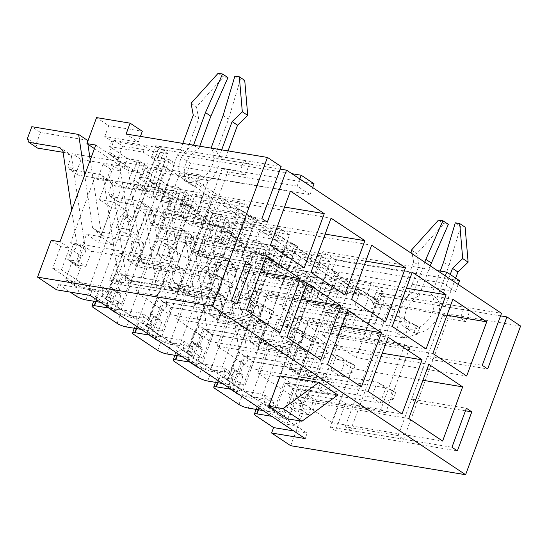 <?xml version="1.0" encoding="UTF-8"?>
<svg xmlns="http://www.w3.org/2000/svg" width="548" height="548" viewBox="0 0 548 548"><rect width="100%" height="100%" fill="white"/><g stroke="black" fill="none" stroke-linecap="round" stroke-linejoin="round"><path stroke-width="0.41" stroke-dasharray="2.74 2.06" d="M245.066 264.033L196.657 256.012L191.238 252.402L246.011 261.485M196.657 256.012L212.528 213.09L267.301 222.173M212.528 213.09L207.117 209.487L261.882 218.57M150.159 255.806L174.209 190.779L179.08 194.026L155.029 259.053L150.159 255.806L70.651 242.627L94.708 177.6L97.414 179.401L108.011 181.162L115.594 186.21L121.204 171.038L110.607 169.277L99.38 199.623L111.566 207.733L98.736 242.415L86.55 234.304L75.329 264.65L67.747 259.601L73.357 244.429L70.651 242.627M100.633 302.359L112.367 304.304L123.273 274.822L131.938 280.597L164.619 286.015L169.75 272.144L137.069 266.725L155.988 215.57L188.676 220.988L193.807 207.117L185.142 201.349L152.46 195.924L163.366 166.448L136.863 162.05A7.097 1.514 20.3 0 1 127.499 158.468L109.627 146.569L111.634 141.151L104.73 136.555L138.302 142.117L126.115 134.007M159.221 146.337L164.64 149.94L149.166 191.773L143.747 188.169L159.221 146.337L281.131 166.544M164.64 149.94L280.186 169.099M379.606 293.098L385.025 296.708L369.544 338.541L364.132 334.938L379.606 293.098L501.516 313.312M385.025 296.708L500.571 315.867M520.6 326.026L379.257 302.592L367.078 294.475L333.506 288.912L326.608 284.316L360.173 289.878L331.883 271.034L455.552 291.543L442.695 282.98L319.018 262.471L186.354 174.12L310.031 194.629L297.167 186.067L173.497 165.558L145.206 146.72L111.634 141.151M110.607 169.277L103.024 164.229L97.414 179.401M51.176 240.284L60.65 246.593L52.635 268.273L61.465 269.739L88.947 288.036L132.726 169.688L95.77 145.076M61.465 269.739L69.486 248.059L60.006 241.75M73.357 244.429L83.96 246.182L91.543 251.231L125.108 256.8L115.087 283.891L109.669 280.288L231.578 300.503M109.669 280.288L119.697 253.197L155.029 259.053M119.697 253.197L125.108 256.8M149.166 191.773L115.594 186.21M179.08 194.026L143.747 188.169M174.209 190.779L94.708 177.6M191.238 252.402L207.117 209.487M465.451 410.801L417.042 402.78L411.623 399.17L466.396 408.253M417.042 402.78L432.913 359.858L487.686 368.941M432.913 359.858L427.502 356.255L482.267 365.338M380.826 409.425L385.703 412.671L409.753 347.644L404.883 344.397L380.826 409.425L345.493 403.568L335.472 430.66L457.375 450.874M263.074 410.541L274.815 412.486L285.72 383.011L294.379 388.779L283.474 418.254L271.74 416.309M294.379 388.779L327.067 394.197L332.198 380.326L323.532 374.558L318.402 388.429L327.067 394.197M299.304 270.239A7.097 1.514 20.3 0 1 289.947 266.65L266.123 250.785A7.097 1.514 20.3 0 1 264.766 249.203A7.097 1.514 20.3 0 1 267.356 248.963L263.752 258.718A7.097 1.514 -159.7 0 0 261.156 258.957A7.097 1.514 -159.7 0 0 262.513 260.54L286.337 276.404A7.097 1.514 -159.7 0 0 295.701 279.987L299.304 270.239L325.807 274.63L314.901 304.106L347.59 309.531L342.459 323.402L351.117 329.17L318.436 323.752L299.516 374.907L332.198 380.326M351.117 329.17L356.255 315.299L347.59 309.531M109.627 146.569L143.199 152.139L358.166 295.297L324.601 289.734L306.729 277.829A7.097 1.514 20.3 0 1 305.373 276.247A7.097 1.514 20.3 0 1 307.969 276.007L334.472 280.398L323.567 309.88L356.255 315.299M290.687 445.716L304.318 408.87L294.845 402.561L286.823 424.234L259.348 405.931A7.097 1.514 20.3 0 1 257.992 404.349A7.097 1.514 20.3 0 1 260.581 404.109L269.417 405.575L313.196 287.227L304.359 285.761A7.097 1.514 -159.7 0 0 301.77 286.001A7.097 1.514 -159.7 0 0 303.126 287.584L340.082 312.196L349.699 286.186L383.271 291.755L379.257 302.592M295.701 279.987L304.53 281.453L260.752 399.8L251.922 398.341A7.097 1.514 20.3 0 1 242.559 394.752L218.734 378.887A7.097 1.514 20.3 0 1 217.378 377.305A7.097 1.514 20.3 0 1 219.974 377.065L217.878 382.737M299.516 374.907L290.851 369.133L309.771 317.984L342.459 323.402M290.851 369.133L323.532 374.558M285.72 383.011L318.402 388.429M222.467 383.497L234.202 385.443L245.107 355.96L253.772 361.735L242.867 391.21L231.126 389.265M253.772 361.735L286.453 367.153L291.584 353.282L282.926 347.507L277.788 361.379L286.453 367.153M207.699 381.045L211.309 371.291L220.145 372.756L263.924 254.409L255.087 252.943L258.697 243.189L285.193 247.586L274.295 277.062L306.976 282.48L301.845 296.352L310.511 302.126L277.822 296.708L258.903 347.857L291.584 353.282M310.511 302.126L315.641 288.255L306.976 282.48M267.356 248.963L293.858 253.354L282.953 282.83L315.641 288.255M263.752 258.718L272.582 260.177L228.804 378.524L219.974 377.065M258.903 347.857L250.237 342.089L269.157 290.933L301.845 296.352M250.237 342.089L282.926 347.507M245.107 355.96L277.788 361.379M181.854 356.447L193.588 358.392L204.493 328.916L213.158 334.684L202.253 364.167L190.519 362.221M213.158 334.684L245.846 340.103L250.977 326.231L242.312 320.464L237.181 334.335L245.846 340.103M167.092 354.001L170.695 344.247L179.532 345.713L223.31 227.365L214.474 225.899L218.083 216.145L244.586 220.536L233.681 250.018L266.362 255.436L261.232 269.308L269.897 275.082L237.216 269.657L218.289 320.813L250.977 326.231M269.897 275.082L275.028 261.204L266.362 255.436M258.697 243.189A7.097 1.514 20.3 0 1 249.333 239.606L225.509 223.742A7.097 1.514 20.3 0 1 224.153 222.159A7.097 1.514 20.3 0 1 226.749 221.913L253.251 226.31L242.346 255.786L275.028 261.204M226.749 221.913L223.139 231.667L231.975 233.133L188.197 351.48L179.36 350.014L177.264 355.686M218.289 320.813L209.624 315.045L228.55 263.889L261.232 269.308M209.624 315.045L242.312 320.464M204.493 328.916L237.181 334.335M141.24 329.403L152.981 331.348L163.886 301.873L172.545 307.64L161.639 337.116L149.905 335.171M172.545 307.64L205.233 313.059L210.364 299.187L201.698 293.42L196.568 307.291L205.233 313.059M126.478 326.957L130.088 317.203L138.918 318.669L182.696 200.315L173.867 198.856L177.47 189.101L203.972 193.492L193.067 222.974L225.755 228.393L220.625 242.264L229.283 248.032L196.602 242.613L177.682 293.769L210.364 299.187M229.283 248.032L234.421 234.16L225.755 228.393M218.083 216.145A7.097 1.514 20.3 0 1 208.72 212.562L184.895 196.698A7.097 1.514 20.3 0 1 183.539 195.109A7.097 1.514 20.3 0 1 186.135 194.869L212.638 199.26L201.733 228.742L234.421 234.16M186.135 194.869L182.525 204.623L191.362 206.089L147.583 324.437L138.747 322.971L136.651 328.642M177.682 293.769L169.017 288.001L187.937 236.846L220.625 242.264M169.017 288.001L201.698 293.42M163.886 301.873L196.568 307.291M131.938 280.597L121.033 310.072L109.292 308.127M177.47 189.101A7.097 1.514 20.3 0 1 168.113 185.519L144.288 169.647A7.097 1.514 20.3 0 1 142.932 168.065A7.097 1.514 20.3 0 1 145.521 167.825L172.024 172.216L161.119 201.698L193.807 207.117M145.521 167.825L141.918 177.579L150.748 179.045L106.97 297.393L98.14 295.927L96.044 301.599M85.865 299.907L89.475 290.152L98.311 291.618L142.09 173.271L133.253 171.805L136.863 162.05M185.142 201.349L180.011 215.22L188.676 220.988M137.069 266.725L128.403 260.951L147.323 209.802L180.011 215.22M128.403 260.951L161.091 266.369L155.954 280.247L164.619 286.015M123.273 274.822L155.954 280.247M93.681 301.208L95.544 296.167A7.097 1.514 20.3 0 0 96.9 297.749L120.724 313.62A7.097 1.514 20.3 0 0 130.088 317.203M134.294 328.252L136.157 323.21A7.097 1.514 20.3 0 0 137.514 324.8L161.338 340.664A7.097 1.514 20.3 0 0 170.695 344.247M174.901 355.296L176.764 350.261A7.097 1.514 20.3 0 0 178.121 351.843L201.945 367.708A7.097 1.514 20.3 0 0 211.309 371.291M283.474 418.254L274.815 412.486M242.867 391.21L234.202 385.443M202.253 364.167L193.588 358.392M176.764 350.261A7.097 1.514 20.3 0 1 179.36 350.014M161.639 337.116L152.981 331.348M136.157 323.21A7.097 1.514 20.3 0 1 138.747 322.971M121.033 310.072L112.367 304.304M89.475 290.152A7.097 1.514 20.3 0 1 80.111 286.57L52.635 268.273M95.544 296.167A7.097 1.514 20.3 0 1 98.14 295.927M173.867 198.856A7.097 1.514 -159.7 0 1 164.503 195.273L140.678 179.401A7.097 1.514 -159.7 0 1 139.322 177.819L142.932 168.065M214.474 225.899A7.097 1.514 -159.7 0 1 205.116 222.317L181.292 206.445A7.097 1.514 -159.7 0 1 179.936 204.863L183.539 195.109M255.087 252.943A7.097 1.514 -159.7 0 1 245.723 249.361L221.899 233.496A7.097 1.514 -159.7 0 1 220.543 231.914L224.153 222.159M325.807 274.63L334.472 280.398M314.901 304.106L323.567 309.88M285.193 247.586L293.858 253.354M274.295 277.062L282.953 282.83M244.586 220.536L253.251 226.31M233.681 250.018L242.346 255.786M223.139 231.667A7.097 1.514 -159.7 0 0 220.543 231.914M203.972 193.492L212.638 199.26M193.067 222.974L201.733 228.742M182.525 204.623A7.097 1.514 -159.7 0 0 179.936 204.863M163.366 166.448L172.024 172.216M152.46 195.924L161.119 201.698M141.918 177.579A7.097 1.514 -159.7 0 0 139.322 177.819M94.455 148.624L123.889 168.222A7.097 1.514 -159.7 0 0 133.253 171.805M268.178 407.397L295.66 425.7L303.674 404.027L313.155 410.336L348.912 313.661L311.956 289.049L268.178 407.397L269.417 405.575M289.337 369.352L302.167 334.67L314.353 342.781L325.574 312.435L333.157 317.484L327.546 332.657L330.252 334.465L306.195 399.492L303.489 397.684L314.093 399.444L306.51 394.396L300.9 409.568L290.296 407.808L301.523 377.462L289.337 369.352L303.476 371.695L316.299 337.013L302.167 334.67M290.296 407.808L297.879 412.856L303.489 397.684M335.472 430.66L330.054 427.056L340.075 399.958L306.51 394.396M340.075 399.958L345.493 403.568M385.703 412.671L306.195 399.492M327.546 332.657L338.143 334.417L330.567 329.369L364.132 334.938M409.753 347.644L330.252 334.465M369.544 338.541L404.883 344.397M155.988 215.57L147.323 209.802M196.602 242.613L187.937 236.846M237.216 269.657L228.55 263.889M277.822 296.708L269.157 290.933M318.436 323.752L309.771 317.984M105.73 299.215L129.561 315.079L173.339 196.732L149.508 180.867L105.73 299.215L106.97 297.393M173.339 196.732L182.696 200.315M150.748 179.045L149.508 180.867M138.918 318.669L129.561 315.079M169.75 272.144L161.091 266.369M146.343 326.259L170.168 342.13L213.946 223.783L190.122 207.911L146.343 326.259L147.583 324.437M213.946 223.783L223.31 227.365M191.362 206.089L190.122 207.911M179.532 345.713L170.168 342.13M186.957 353.309L210.781 369.174L254.56 250.826L230.735 234.962L186.957 353.309L188.197 351.48M254.56 250.826L263.924 254.409M231.975 233.133L230.735 234.962M220.145 372.756L210.781 369.174M227.564 380.353L251.395 396.218L295.173 277.87L271.342 262.006L227.564 380.353L228.804 378.524M295.173 277.87L304.53 281.453M272.582 260.177L271.342 262.006M260.752 399.8L251.395 396.218M324.601 289.734L326.608 284.316M383.271 291.755L371.085 283.638L337.52 278.076L333.506 288.912M337.52 278.076L349.699 286.186M293.673 430.913L307.175 433.153L92.201 289.995L58.636 284.426L56.629 289.844M58.636 284.426L70.137 292.084M96.558 117.601L108.737 125.718L104.73 136.555M304.318 408.87L313.155 410.336M348.912 313.661L340.082 312.196M280.083 375.914L299.03 388.532L337.897 394.978M352.241 368.551L318.402 346.014L298.359 400.204L332.198 422.741L352.241 368.551L422.926 380.271M332.198 422.741L442.62 441.044M318.402 346.014L428.824 364.317M298.359 400.204L408.781 418.508M132.726 169.688L142.09 173.271M98.311 291.618L88.947 288.036M286.823 424.234L295.66 425.7M313.196 287.227L311.956 289.049M294.845 402.561L303.674 404.027M311.634 341.507L277.788 318.963L257.745 373.154L291.591 395.69L311.634 341.507L382.312 353.22M291.591 395.69L402.013 414M277.788 318.963L388.21 337.273M257.745 373.154L368.167 391.464M271.02 314.456L237.181 291.92L217.131 346.11L250.977 368.646L271.02 314.456L341.699 326.176M250.977 368.646L361.399 386.957M237.181 291.92L347.603 310.23M217.131 346.11L327.553 364.42M230.407 287.412L196.568 264.876L176.525 319.066L210.364 341.603L230.407 287.412L301.092 299.133M210.364 341.603L320.786 359.913M196.568 264.876L306.99 283.186M176.525 319.066L286.947 337.369M189.8 260.369L155.954 237.832L135.911 292.016L169.757 314.559L189.8 260.369L260.478 272.089M169.757 314.559L280.179 332.862M155.954 237.832L266.376 256.135M135.911 292.016L246.333 310.326M356.255 357.714L376.298 303.524L342.452 280.987L322.409 335.177L356.255 357.714L466.677 376.024M322.409 335.177L432.831 353.481M376.298 303.524L446.976 315.244M342.452 280.987L452.874 299.297M315.641 330.67L335.684 276.48L301.845 253.943L281.802 308.127L315.641 330.67L426.063 348.973M281.802 308.127L392.217 326.437M335.684 276.48L406.369 288.2M301.845 253.943L412.267 272.246M275.028 303.619L295.077 249.436L261.232 226.893L241.189 281.083L275.028 303.619L385.45 321.929M241.189 281.083L351.611 299.393M295.077 249.436L365.756 261.149M261.232 226.893L371.654 245.203M234.421 276.576L254.464 222.385L220.618 199.849L200.575 254.039L234.421 276.576L344.843 294.886M200.575 254.039L310.997 272.349M254.464 222.385L325.142 234.106M220.618 199.849L331.04 218.159M193.807 249.532L213.85 195.341L180.011 172.805L159.968 226.988L193.807 249.532L304.229 267.835M159.968 226.988L270.383 245.299M213.85 195.341L284.535 207.062M180.011 172.805L290.433 191.108M330.054 427.056L451.963 447.271M316.299 337.013L328.485 345.13L315.655 379.805L301.523 377.462M328.485 345.13L314.353 342.781M338.143 334.417L343.76 319.244L336.177 314.196L325.574 312.435M336.177 314.196L330.567 329.369M411.623 399.17L427.502 356.255M343.76 319.244L333.157 317.484M300.9 409.568L308.476 414.617L297.879 412.856M308.476 414.617L314.093 399.444M315.655 379.805L303.476 371.695M458.176 284.453L455.552 291.543M445.312 275.891L442.695 282.98M459.56 280.706L335.89 260.197L331.883 271.034M358.166 295.297L360.173 289.878M143.199 152.139L145.206 146.72M314.038 183.792L190.368 163.283L177.504 154.721L173.497 165.558M190.368 163.283L186.354 174.12M335.89 260.197L323.032 251.635L319.018 262.471M323.032 251.635L437.366 270.589M371.085 283.638L367.078 294.475M307.175 433.153L305.168 438.571M92.201 289.995L90.201 295.413M287.81 418.878L299.03 388.532M60.65 246.593L69.486 248.059M115.087 283.891L236.989 304.106M113.518 201.965L125.698 210.083L112.867 244.757L100.688 236.647L113.518 201.965L99.38 199.623M100.688 236.647L86.55 234.304M83.96 246.182L78.35 261.355L85.926 266.403L75.329 264.65M85.926 266.403L91.543 251.231M121.204 171.038L113.628 165.989L108.011 181.162M113.628 165.989L103.024 164.229M78.35 261.355L67.747 259.601M112.867 244.757L98.736 242.415M125.698 210.083L111.566 207.733M299.79 178.977L297.167 186.067M177.504 154.721L291.837 173.675M312.655 187.539L310.031 194.629M140.425 136.377L138.302 142.117M108.737 125.718L142.309 131.28M264.444 266.972L255.786 261.197L261.67 245.292L270.328 251.066L264.444 266.972A3.425 2.487 -56.3 0 0 264.458 269.5A3.425 2.487 123.7 0 1 264.472 272.034L254.43 299.181A3.425 2.487 123.7 0 1 252.655 301.414A3.425 2.487 -56.3 0 0 250.881 303.654L246.915 314.353L259.286 316.408L267.225 294.947L363.687 310.942L355.022 305.174L360.639 290.002L264.17 274.007L280.85 228.92L235.798 221.454L231.386 233.373L240.051 239.14L241.497 242.833L268.883 247.374L260.218 241.606L232.838 237.065L241.497 242.833M375.873 298.482L373.469 304.983L376.716 307.147L379.127 300.647L360.639 290.002L369.297 295.769L272.836 279.775L264.17 274.007M272.836 279.775L289.515 234.688L280.85 228.92M289.515 234.688L244.463 227.221L235.798 221.454M244.463 227.221L240.051 239.14M255.786 261.197A3.425 2.487 -56.3 0 0 255.793 263.732A3.425 2.487 123.7 0 1 255.806 266.266L245.764 293.413A3.425 2.487 123.7 0 1 243.99 295.646A3.425 2.487 -56.3 0 0 242.216 297.879L238.257 308.586L250.621 310.634L258.56 289.18L355.022 305.174L373.469 304.983M246.915 314.353L238.257 308.586M259.286 316.408L250.621 310.634M267.225 294.947L258.56 289.18M379.127 300.647L369.297 295.769L363.687 310.942L376.716 307.147M268.883 247.374L270.328 251.066M232.838 237.065L231.386 233.373M261.67 245.292L260.218 241.606M202.15 349.72L196.533 364.893L187.868 359.125L193.485 343.952A2.363 1.719 123.7 0 0 193.026 341.692L201.691 347.459A2.363 1.719 123.7 0 1 202.15 349.72L193.485 343.952M231.948 373.065L197.499 367.352L188.834 361.584L223.289 367.297L231.948 373.065L233.4 376.757L232.194 380.011L223.529 374.243L224.735 370.989L233.4 376.757M232.194 380.011L233.64 383.703L224.981 377.928L234.695 379.545L243.518 355.7L330.971 370.201L336.582 355.029L249.128 340.527L257.149 318.847L217.515 312.278L226.18 318.046L223.084 314.648L209.124 221.365L200.465 215.59L153.646 207.829L149.234 219.748L157.899 225.523L159.345 229.208L190.266 234.339L181.6 228.571L150.679 223.44L159.345 229.208M233.64 383.703L243.36 385.313L234.695 379.545M243.36 385.313L252.183 361.468L243.518 355.7M252.183 361.468L339.637 375.969L330.971 370.201L349.419 370.01L352.665 372.174L355.07 365.674L351.823 363.509L349.419 370.01M351.823 363.509L336.582 355.029L345.247 360.796L257.793 346.295L249.128 340.527M257.793 346.295L265.807 324.622L257.149 318.847M265.807 324.622L226.18 318.046M223.084 314.648L214.419 308.88L200.465 215.59M209.124 221.365L162.311 213.597L153.646 207.829M162.311 213.597L157.899 225.523M190.266 234.339L193.355 237.736L184.69 231.968L198.65 325.252A4.733 3.439 123.7 0 1 194.362 331.444L190.752 341.199L192.519 341.493A2.363 1.719 123.7 0 1 193.026 341.692M193.355 237.736L207.315 331.026A4.733 3.439 123.7 0 1 203.02 337.212L194.362 331.444M203.02 337.212L199.417 346.966L190.752 341.199M199.417 346.966L201.185 347.261A2.363 1.719 123.7 0 1 201.691 347.459M197.499 367.352A2.363 1.719 123.7 0 1 196.992 367.153A2.363 1.719 123.7 0 1 196.533 364.893M355.07 365.674L345.247 360.796L339.637 375.969L352.665 372.174M188.834 361.584A2.363 1.719 123.7 0 1 188.327 361.385A2.363 1.719 123.7 0 1 187.868 359.125M224.735 370.989L223.289 367.297M224.981 377.928L223.529 374.243M214.419 308.88L217.515 312.278M150.679 223.44L149.234 219.748M184.69 231.968L181.6 228.571M305.058 294.016L296.393 288.248L302.277 272.342L310.942 278.11L305.058 294.016A3.425 2.487 -56.3 0 0 305.072 296.55A3.425 2.487 123.7 0 1 305.085 299.078L295.043 326.224A3.425 2.487 123.7 0 1 293.269 328.464A3.425 2.487 -56.3 0 0 291.488 330.697L287.529 341.404L299.9 343.452L307.832 321.991L404.301 337.986L395.635 332.218L401.246 317.045L304.784 301.051L321.464 255.964L276.411 248.497L272 260.416L280.665 266.184L282.11 269.876L309.497 274.418L300.831 268.65L273.445 264.109L282.11 269.876M416.487 325.526L414.083 332.026L417.329 334.191L419.734 327.69L401.246 317.045L409.911 322.813L313.449 306.818L304.784 301.051M313.449 306.818L330.122 261.739L321.464 255.964M330.122 261.739L285.07 254.265L276.411 248.497M285.07 254.265L280.665 266.184M296.393 288.248A3.425 2.487 -56.3 0 0 296.406 290.776A3.425 2.487 123.7 0 1 296.42 293.31L286.378 320.457A3.425 2.487 123.7 0 1 284.604 322.69A3.425 2.487 -56.3 0 0 282.823 324.93L278.864 335.629L291.235 337.684L299.174 316.223L395.635 332.218L414.083 332.026M287.529 341.404L278.864 335.629M299.9 343.452L291.235 337.684M307.832 321.991L299.174 316.223M419.734 327.69L409.911 322.813L404.301 337.986L417.329 334.191M309.497 274.418L310.942 278.11M273.445 264.109L272 260.416M302.277 272.342L300.831 268.65M450.244 274.5L439.674 303.058L464.409 307.161L460.402 317.998L442.736 315.073L398.156 435.585L403.568 439.195L350.569 430.406L395.149 309.887L377.476 306.962L381.49 296.119L406.226 300.222L419.049 265.54L416.877 253.676L443.921 223.653L448.339 224.385M398.156 435.585L345.151 426.796L350.569 430.406M345.151 426.796L389.731 306.284L395.149 309.887M389.731 306.284L372.065 303.352L377.476 306.962M372.065 303.352L376.072 292.516L381.49 296.119M376.072 292.516L400.807 296.619L406.226 300.222M400.807 296.619L413.637 261.937L419.049 265.54M413.637 261.937L412.144 253.799M411.459 250.073L416.877 253.676M438.51 220.049L443.921 223.653M430.201 265.821L419.227 295.475A21.29 15.46 -56.3 0 0 405.328 313.203A21.29 15.46 -56.3 0 0 410.26 330.882A21.29 15.46 -56.3 0 0 433.208 324.067A21.29 15.46 -56.3 0 0 436.893 298.407L448.922 265.896L460.704 226.44L465.122 227.173M424.782 262.218L413.815 291.872L419.227 295.475M413.815 291.872A21.29 15.46 -56.3 0 0 399.91 309.599A21.29 15.46 -56.3 0 0 404.849 327.279A21.29 15.46 -56.3 0 0 427.789 320.457A21.29 15.46 -56.3 0 0 431.482 294.803L436.893 298.407M431.482 294.803L440.256 271.075M443.51 262.286L448.922 265.896M455.292 222.831L460.704 226.44M455.655 278.103L445.092 306.668L469.828 310.771L465.814 321.608L448.148 318.676L403.568 439.195M439.674 303.058L445.092 306.668M464.409 307.161L469.828 310.771M460.402 317.998L465.814 321.608M442.736 315.073L448.148 318.676M221.673 149.851L219.289 156.29L244.024 160.393L240.017 171.229L222.351 168.305L177.771 288.817L183.183 292.427L130.184 283.638L174.764 163.119L157.098 160.194L161.105 149.351L185.841 153.454L198.671 118.772L196.492 106.908L223.536 76.884L227.954 77.617M177.771 288.817L124.766 280.028L130.184 283.638M124.766 280.028L169.346 159.516L174.764 163.119M169.346 159.516L151.68 156.584L157.098 160.194M151.68 156.584L155.687 145.747L161.105 149.351M155.687 145.747L180.422 149.851L185.841 153.454M180.422 149.851L182.806 143.405M193.252 115.169L198.671 118.772M191.081 103.305L196.492 106.908M218.125 73.281L223.536 76.884M199.767 146.22L198.842 148.707A21.29 15.46 -56.3 0 0 184.943 166.434A21.29 15.46 -56.3 0 0 189.875 184.114A21.29 15.46 -56.3 0 0 212.823 177.299A21.29 15.46 -56.3 0 0 216.515 151.638L228.537 119.128L240.319 79.672L244.737 80.405M193.554 145.186L198.842 148.707M211.096 148.035L216.515 151.638M193.334 145.152A21.29 15.46 -56.3 0 0 179.518 162.886A21.29 15.46 -56.3 0 0 184.464 180.511A21.29 15.46 -56.3 0 0 207.37 173.737A21.29 15.46 -56.3 0 0 211.144 148.104M223.125 115.518L228.537 119.128M234.907 76.062L240.319 79.672M228.036 150.906L224.707 159.9L249.443 164.003L245.436 174.839L227.763 171.908L183.183 292.427M219.289 156.29L224.707 159.9M244.024 160.393L249.443 164.003M240.017 171.229L245.436 174.839M222.351 168.305L227.763 171.908M223.837 239.921L215.172 234.154L221.056 218.248L229.722 224.016L223.837 239.921A3.425 2.487 -56.3 0 0 223.851 242.456A3.425 2.487 123.7 0 1 223.858 244.99L213.816 272.137A3.425 2.487 123.7 0 1 212.042 274.37A3.425 2.487 -56.3 0 0 210.268 276.603L206.308 287.31L218.673 289.358L226.612 267.904L323.073 283.898L314.415 278.124L320.025 262.951L223.563 246.956L240.236 201.876L195.184 194.403L190.779 206.329L199.438 212.097L200.89 215.789L228.269 220.33L219.611 214.556L192.225 210.014L200.89 215.789M335.266 271.438L332.855 277.939L336.109 280.103L338.513 273.596L320.025 262.951L328.69 268.726L232.222 252.731L223.563 246.956M232.222 252.731L248.902 207.644L240.236 201.876M248.902 207.644L203.849 200.178L195.184 194.403M203.849 200.178L199.438 212.097M215.172 234.154A3.425 2.487 -56.3 0 0 215.186 236.688A3.425 2.487 123.7 0 1 215.2 239.223L205.158 266.362A3.425 2.487 123.7 0 1 203.376 268.602A3.425 2.487 -56.3 0 0 201.602 270.835L197.643 281.542L210.007 283.59L217.946 262.129L314.415 278.124L332.855 277.939M206.308 287.31L197.643 281.542M218.673 289.358L210.007 283.59M226.612 267.904L217.946 262.129M338.513 273.596L328.69 268.726L323.073 283.898L336.109 280.103M228.269 220.33L229.722 224.016M192.225 210.014L190.779 206.329M221.056 218.248L219.611 214.556M183.224 212.877L174.559 207.11L180.443 191.204L189.108 196.972L183.224 212.877A3.425 2.487 -56.3 0 0 183.238 215.412A3.425 2.487 123.7 0 1 183.251 217.946L173.209 245.086A3.425 2.487 123.7 0 1 171.435 247.326A3.425 2.487 -56.3 0 0 169.654 249.559L165.695 260.266L178.066 262.314L185.998 240.86L282.467 256.848L273.801 251.08L279.411 235.907L182.95 219.912L199.63 174.826L154.577 167.359L150.166 179.278L158.831 185.053L160.276 188.738L187.663 193.28L178.997 187.512L151.611 182.97L160.276 188.738M294.653 244.387L292.248 250.895L295.495 253.053L297.9 246.552L279.411 235.907L288.077 241.675L191.615 225.68L182.95 219.912M191.615 225.68L208.288 180.6L199.63 174.826M208.288 180.6L163.236 173.127L154.577 167.359M163.236 173.127L158.831 185.053M174.559 207.11A3.425 2.487 -56.3 0 0 174.572 209.644A3.425 2.487 123.7 0 1 174.586 212.172L164.544 239.318A3.425 2.487 123.7 0 1 162.77 241.552A3.425 2.487 -56.3 0 0 160.989 243.792L157.029 254.498L169.401 256.546L177.34 235.085L273.801 251.08L292.248 250.895M165.695 260.266L157.029 254.498M178.066 262.314L169.401 256.546M185.998 240.86L177.34 235.085M297.9 246.552L288.077 241.675L282.467 256.848L295.495 253.053M187.663 193.28L189.108 196.972M151.611 182.97L150.166 179.278M180.443 191.204L178.997 187.512M142.61 185.834L133.952 180.066L139.836 164.153L148.494 169.928L142.61 185.834A3.425 2.487 -56.3 0 0 142.624 188.368A3.425 2.487 123.7 0 1 142.638 190.896L132.595 218.042A3.425 2.487 123.7 0 1 130.821 220.275A3.425 2.487 -56.3 0 0 129.047 222.515L125.081 233.222L137.452 235.27L145.391 213.809L241.853 229.804L233.188 224.036L238.805 208.863L142.336 192.869L159.016 147.782L113.963 140.315L109.552 152.234L118.217 158.002L119.663 161.694L147.049 166.236L138.384 160.468L111.004 155.927L119.663 161.694M254.039 217.344L251.635 223.844L254.882 226.009L257.293 219.508L238.805 208.863L247.47 214.631L151.001 198.636L142.336 192.869M151.001 198.636L167.681 153.55L159.016 147.782M167.681 153.55L122.629 146.083L113.963 140.315M122.629 146.083L118.217 158.002M133.952 180.066A3.425 2.487 -56.3 0 0 133.959 182.594A3.425 2.487 123.7 0 1 133.972 185.128L123.93 212.275A3.425 2.487 123.7 0 1 122.156 214.508A3.425 2.487 -56.3 0 0 120.382 216.748L116.423 227.447L128.787 229.502L136.726 208.041L233.188 224.036L251.635 223.844M125.081 233.222L116.423 227.447M137.452 235.27L128.787 229.502M145.391 213.809L136.726 208.041M257.293 219.508L247.47 214.631L241.853 229.804L254.882 226.009M147.049 166.236L148.494 169.928M111.004 155.927L109.552 152.234M139.836 164.153L138.384 160.468M242.757 376.771L237.147 391.943L228.482 386.169L234.092 370.996A2.363 1.719 123.7 0 0 233.64 368.736L242.305 374.503A2.363 1.719 123.7 0 1 242.757 376.771L234.092 370.996M272.562 400.115L238.113 394.402L229.448 388.628L263.896 394.341L272.562 400.115L274.007 403.801L272.808 407.054L264.143 401.287L265.348 398.033L274.007 403.801M272.808 407.054L274.253 410.747L265.588 404.979L275.308 406.589L284.124 382.744L371.578 397.245L377.195 382.072L289.741 367.571L297.756 345.898L258.129 339.322L266.787 345.096L263.698 341.692L249.737 248.408L241.072 242.634L194.252 234.873L189.848 246.799L198.506 252.566L199.958 256.259L230.872 261.382L222.214 255.615L191.293 250.484L199.958 256.259M274.253 410.747L283.974 412.356L275.308 406.589M283.974 412.356L292.79 388.511L284.124 382.744M292.79 388.511L380.244 403.013L371.578 397.245L390.025 397.053L393.272 399.218L395.683 392.717L392.43 390.553L390.025 397.053M392.43 390.553L377.195 382.072L385.861 387.84L298.407 373.339L289.741 367.571M298.407 373.339L306.421 351.665L297.756 345.898M306.421 351.665L266.787 345.096M263.698 341.692L255.032 335.924L241.072 242.634M249.737 248.408L202.918 240.647L194.252 234.873M202.918 240.647L198.506 252.566M230.872 261.382L233.969 264.787L225.303 259.012L239.264 352.302A4.733 3.439 123.7 0 1 234.969 358.488L231.366 368.242L233.133 368.537A2.363 1.719 123.7 0 1 233.64 368.736M233.969 264.787L247.929 358.07A4.733 3.439 123.7 0 1 243.634 364.262L234.969 358.488M243.634 364.262L240.024 374.017L231.366 368.242M240.024 374.017L241.791 374.305A2.363 1.719 123.7 0 1 242.305 374.503M238.113 394.402A2.363 1.719 123.7 0 1 237.599 394.204A2.363 1.719 123.7 0 1 237.147 391.943M395.683 392.717L385.861 387.84L380.244 403.013L393.272 399.218M229.448 388.628A2.363 1.719 123.7 0 1 228.941 388.429A2.363 1.719 123.7 0 1 228.482 386.169M265.348 398.033L263.896 394.341M265.588 404.979L264.143 401.287M255.032 335.924L258.129 339.322M191.293 250.484L189.848 246.799M225.303 259.012L222.214 255.615M161.537 322.676L155.92 337.849L147.261 332.081L152.871 316.908A2.363 1.719 123.7 0 0 152.419 314.641L161.078 320.416A2.363 1.719 123.7 0 1 161.537 322.676L152.871 316.908M191.341 346.021L156.886 340.308L148.227 334.54L182.676 340.253L191.341 346.021L192.786 349.713L191.588 352.967L182.922 347.192L184.121 343.945L192.786 349.713M191.588 352.967L193.033 356.652L184.368 350.884L194.088 352.494L202.904 328.649L290.358 343.151L295.975 327.978L208.521 313.477L216.535 291.803L176.901 285.234L185.566 291.002L182.47 287.604L168.517 194.314L159.852 188.546L113.032 180.785L108.62 192.704L117.286 198.472L118.731 202.164L149.652 207.295L140.987 201.52L110.073 196.396L118.731 202.164M193.033 356.652L202.746 358.269L194.088 352.494M202.746 358.269L211.569 334.424L202.904 328.649M211.569 334.424L299.023 348.925L290.358 343.151L308.805 342.966L312.052 345.13L314.456 338.623L311.209 336.458L308.805 342.966M311.209 336.458L295.975 327.978L304.633 333.753L217.179 319.251L208.521 313.477M217.179 319.251L225.201 297.571L216.535 291.803M225.201 297.571L185.566 291.002M182.47 287.604L173.812 281.83L159.852 188.546M168.517 194.314L121.697 186.553L113.032 180.785M121.697 186.553L117.286 198.472M149.652 207.295L152.748 210.692L144.083 204.925L158.036 298.208A4.733 3.439 123.7 0 1 153.748 304.4L150.138 314.155L151.906 314.442A2.363 1.719 123.7 0 1 152.419 314.641M152.748 210.692L166.702 303.976A4.733 3.439 123.7 0 1 162.413 310.168L153.748 304.4M162.413 310.168L158.804 319.922L150.138 314.155M158.804 319.922L160.571 320.217A2.363 1.719 123.7 0 1 161.078 320.416M156.886 340.308A2.363 1.719 123.7 0 1 156.379 340.109A2.363 1.719 123.7 0 1 155.92 337.849M314.456 338.623L304.633 333.753L299.023 348.925L312.052 345.13M148.227 334.54A2.363 1.719 123.7 0 1 147.713 334.342A2.363 1.719 123.7 0 1 147.261 332.081M184.121 343.945L182.676 340.253M184.368 350.884L182.922 347.192M173.812 281.83L176.901 285.234M110.073 196.396L108.62 192.704M144.083 204.925L140.987 201.52M120.923 295.632L115.313 310.805L106.648 305.031L112.258 289.858A2.363 1.719 123.7 0 0 111.806 287.597L120.471 293.365A2.363 1.719 123.7 0 1 120.923 295.632L112.258 289.858M150.727 318.977L116.279 313.264L107.614 307.497L142.062 313.209L150.727 318.977L152.173 322.669L150.974 325.916L142.309 320.148L143.514 316.895L152.173 322.669M150.974 325.916L152.419 329.608L143.754 323.841L153.474 325.45L162.29 301.606L249.744 316.107L255.361 300.934L167.907 286.433L175.922 264.759L136.294 258.19L144.953 263.958L141.864 260.553L127.903 167.27L119.238 161.502L91.4 156.886M152.419 329.608L162.139 331.218L153.474 325.45M162.139 331.218L170.955 307.38L162.29 301.606M170.955 307.38L258.409 321.875L249.744 316.107L268.191 315.922L271.438 318.08L273.849 311.579L270.596 309.415L268.191 315.922M270.596 309.415L255.361 300.934L264.026 306.702L176.572 292.207L167.907 286.433M176.572 292.207L184.587 270.527L175.922 264.759M184.587 270.527L144.953 263.958M141.864 260.553L133.198 254.786L119.238 161.502M89.742 156.612L72.418 153.735L68.014 165.66L76.672 171.428L78.124 175.12L109.038 180.244L100.38 174.476L69.459 169.353L78.124 175.12M127.903 167.27L81.083 159.509L72.418 153.735M81.083 159.509L76.672 171.428M109.038 180.244L112.135 183.649L103.469 177.881L117.43 271.164A4.733 3.439 123.7 0 1 113.135 277.356L109.532 287.104L111.299 287.399A2.363 1.719 123.7 0 1 111.806 287.597M112.135 183.649L126.095 276.932A4.733 3.439 123.7 0 1 121.8 283.124L113.135 277.356M121.8 283.124L118.19 292.879L109.532 287.104M118.19 292.879L119.957 293.173A2.363 1.719 123.7 0 1 120.471 293.365M116.279 313.264A2.363 1.719 123.7 0 1 115.765 313.066A2.363 1.719 123.7 0 1 115.313 310.805M273.849 311.579L264.026 306.702L258.409 321.875L271.438 318.08M107.614 307.497A2.363 1.719 123.7 0 1 107.107 307.298A2.363 1.719 123.7 0 1 106.648 305.031M143.514 316.895L142.062 313.209M143.754 323.841L142.309 320.148M133.198 254.786L136.294 258.19M69.459 169.353L68.014 165.66M103.469 177.881L100.38 174.476M80.316 268.582L74.699 283.754L66.034 277.987L71.651 262.814A2.363 1.719 123.7 0 0 71.192 260.553L79.857 266.321A2.363 1.719 123.7 0 1 80.316 268.582L71.651 262.814M110.114 291.933L75.665 286.22L67 280.446L101.455 286.159L110.114 291.933L111.566 295.619L110.36 298.872L101.695 293.105L102.901 289.851L111.566 295.619M110.36 298.872L111.806 302.565L103.147 296.79L112.861 298.407L121.683 274.562L209.137 289.063L214.748 273.89L127.294 259.389L135.315 237.716L95.681 231.14L104.346 236.914L101.25 233.51L90.249 159.995M111.806 302.565L121.526 304.174L112.861 298.407M121.526 304.174L130.349 280.329L121.683 274.562M130.349 280.329L217.803 294.831L209.137 289.063L227.584 288.871L230.831 291.036L233.236 284.535L229.989 282.371L227.584 288.871M229.989 282.371L214.748 273.89L223.413 279.658L135.959 265.157L127.294 259.389M135.959 265.157L143.973 243.483L135.315 237.716M143.973 243.483L104.346 236.914M101.25 233.51L92.585 227.742L84.693 175.011M87.892 144.254L87.55 141.946M87.29 140.226L40.477 132.458L31.811 126.691M40.477 132.458L36.065 144.384L27.4 138.617M63.082 152.317L68.432 153.2L59.766 147.433M71.726 210.083L76.816 244.12A4.733 3.439 123.7 0 1 72.528 250.306L68.918 260.06L70.685 260.355A2.363 1.719 123.7 0 1 71.192 260.553M62.856 150.83L71.521 156.605L85.481 249.888A4.733 3.439 123.7 0 1 81.186 256.08L72.528 250.306M81.186 256.08L77.583 265.828L68.918 260.06M77.583 265.828L79.35 266.123A2.363 1.719 123.7 0 1 79.857 266.321M75.665 286.22A2.363 1.719 123.7 0 1 75.158 286.022A2.363 1.719 123.7 0 1 74.699 283.754M68.432 153.2L71.521 156.605M36.065 144.384L37.511 148.076M233.236 284.535L223.413 279.658L217.803 294.831L230.831 291.036M67 280.446A2.363 1.719 123.7 0 1 66.493 280.247A2.363 1.719 123.7 0 1 66.034 277.987M102.901 289.851L101.455 286.159M103.147 296.79L101.695 293.105M92.585 227.742L95.681 231.14M307.969 276.007L304.359 285.761M260.581 404.109L258.485 409.781M248.313 408.096L251.922 398.341M117.114 323.375L120.724 313.62M96.9 297.749L93.29 307.503M157.728 350.419L161.338 340.664M137.514 324.8L133.904 334.554M198.342 377.462L201.945 367.708M178.121 351.843L174.511 361.598M238.949 404.506L242.559 394.752M218.734 378.887L215.124 388.642M259.348 405.931L255.738 415.685M76.508 296.324L80.111 286.57M144.288 169.647L140.678 179.401M164.503 195.273L168.113 185.519M184.895 196.698L181.292 206.445M205.116 222.317L208.72 212.562M225.509 223.742L221.899 233.496M245.723 249.361L249.333 239.606M266.123 250.785L262.513 260.54M286.337 276.404L289.947 266.65M306.729 277.829L303.126 287.584M123.889 168.222L127.499 158.468M264.458 269.5L255.793 263.732M264.472 272.034L255.806 266.266M254.43 299.181L245.764 293.413M252.655 301.414L243.99 295.646M250.881 303.654L242.216 297.879M207.315 331.026L198.65 325.252M201.185 347.261L192.519 341.493M305.072 296.55L296.406 290.776M305.085 299.078L296.42 293.31M295.043 326.224L286.378 320.457M293.269 328.464L284.604 322.69M291.488 330.697L282.823 324.93M223.851 242.456L215.186 236.688M223.858 244.99L215.2 239.223M213.816 272.137L205.158 266.362M212.042 274.37L203.376 268.602M210.268 276.603L201.602 270.835M183.238 215.412L174.572 209.644M183.251 217.946L174.586 212.172M173.209 245.086L164.544 239.318M171.435 247.326L162.77 241.552M169.654 249.559L160.989 243.792M142.624 188.368L133.959 182.594M142.638 190.896L133.972 185.128M132.595 218.042L123.93 212.275M130.821 220.275L122.156 214.508M129.047 222.515L120.382 216.748M247.929 358.07L239.264 352.302M241.791 374.305L233.133 368.537M166.702 303.976L158.036 298.208M160.571 320.217L151.906 314.442M126.095 276.932L117.43 271.164M119.957 293.173L111.299 287.399M85.481 249.888L76.816 244.12M79.35 266.123L70.685 260.355M256.128 409.39L257.992 404.349M215.515 382.34L217.378 377.305M301.77 286.001L305.373 276.247M261.156 258.957L264.766 249.203M196.992 367.153L188.327 361.385M404.849 327.279L410.26 330.882M184.464 180.511L189.875 184.114M237.599 394.204L228.941 388.429M156.379 340.109L147.713 334.342M115.765 313.066L107.107 307.298M75.158 286.022L66.493 280.247"/><path stroke-width="0.82" d="M245.066 264.033L251.422 265.088L236.989 304.106L231.578 300.503L246.011 261.485L251.422 265.088M280.186 169.099L286.542 170.154L267.301 222.173L261.882 218.57L281.131 166.544L267.458 157.44L126.115 134.007L130.123 123.17L96.558 117.601L86.933 143.61L94.455 148.624M500.571 315.867L506.927 316.922L487.686 368.941L482.267 365.338L501.516 313.312L286.542 170.154M271.74 416.309L256.978 413.863A7.097 1.514 -159.7 0 0 254.382 414.103A7.097 1.514 -159.7 0 0 255.738 415.685L273.603 427.591L271.603 433.009L290.687 445.716L465.595 474.719L520.6 326.026L506.927 316.922M86.933 143.61L95.77 145.076L60.006 241.75L51.176 240.284L37.545 277.13L212.453 306.133L267.458 157.44M466.396 408.253L471.807 411.856L457.375 450.874L451.963 447.271L466.396 408.253M270.383 245.299L304.229 267.835L324.272 213.651L290.433 191.108L270.383 245.299M310.997 272.349L344.843 294.886L364.886 240.695L331.04 218.159L310.997 272.349M351.611 299.393L385.45 321.929L405.499 267.739L371.654 245.203L351.611 299.393M392.217 326.437L426.063 348.973L446.106 294.79L412.267 272.246L392.217 326.437M432.831 353.481L466.677 376.024L486.72 321.834L452.874 299.297L432.831 353.481M280.179 332.862L300.222 278.679L266.376 256.135L246.333 310.326L280.179 332.862M320.786 359.913L340.829 305.722L306.99 283.186L286.947 337.369L320.786 359.913M361.399 386.957L381.442 332.766L347.603 310.23L327.553 364.42L361.399 386.957M402.013 414L422.056 359.81L388.21 337.273L368.167 391.464L402.013 414M442.62 441.044L462.663 386.861L428.824 364.317L408.781 418.508L442.62 441.044M465.595 474.719L212.453 306.133M465.451 410.801L471.807 411.856M231.126 389.265L216.364 386.82A7.097 1.514 -159.7 0 0 213.768 387.059A7.097 1.514 -159.7 0 0 215.124 388.642L238.949 404.506A7.097 1.514 -159.7 0 0 248.313 408.096L263.074 410.541M190.519 362.221L175.75 359.769A7.097 1.514 -159.7 0 0 173.154 360.015A7.097 1.514 -159.7 0 0 174.511 361.598L198.342 377.462A7.097 1.514 -159.7 0 0 207.699 381.045L222.467 383.497M149.905 335.171L135.144 332.725A7.097 1.514 -159.7 0 0 132.548 332.965A7.097 1.514 -159.7 0 0 133.904 334.554L157.728 350.419A7.097 1.514 -159.7 0 0 167.092 354.001L181.854 356.447M109.292 308.127L94.53 305.681A7.097 1.514 -159.7 0 0 91.934 305.921A7.097 1.514 -159.7 0 0 93.29 307.503L117.114 323.375A7.097 1.514 -159.7 0 0 126.478 326.957L141.24 329.403M70.137 292.084L76.508 296.324A7.097 1.514 -159.7 0 0 85.865 299.907L100.633 302.359M271.603 433.009L305.168 438.571L90.201 295.413L56.629 289.844L37.545 277.13M280.083 375.914L318.95 382.36L337.897 394.978L301.941 421.227L287.81 418.878L268.856 406.26L280.083 375.914M422.926 380.271L462.663 386.861M382.312 353.22L422.056 359.81M341.699 326.176L381.442 332.766M301.092 299.133L340.829 305.722M260.478 272.089L300.222 278.679M446.976 315.244L486.72 321.834M406.369 288.2L446.106 294.79M365.756 261.149L405.499 267.739M325.142 234.106L364.886 240.695M284.535 207.062L324.272 213.651M437.366 270.589L446.702 272.137L459.56 280.706L458.176 284.453M446.702 272.137L445.312 275.891M273.603 427.591L293.673 430.913M318.95 382.36L282.987 408.603L301.941 421.227M282.987 408.603L268.856 406.26M291.837 173.675L301.174 175.23L299.79 178.977M301.174 175.23L314.038 183.792L312.655 187.539M130.123 123.17L142.309 131.28L140.425 136.377M412.144 253.799L411.459 250.073L438.51 220.049L442.921 220.782L448.339 224.385L430.201 265.821M442.921 220.782L425.844 259.355L431.255 262.965M425.844 259.355L424.782 262.218M440.256 271.075L443.51 262.286L455.292 222.831L459.71 223.563L465.122 227.173L468.115 262.177L457.923 271.986L455.655 278.103M459.71 223.563L462.697 258.567L468.115 262.177M462.697 258.567L452.504 268.383L457.923 271.986M452.504 268.383L450.244 274.5M182.806 143.405L193.252 115.169L191.081 103.305L218.125 73.281L222.536 74.014L227.954 77.617L210.87 116.197L199.767 146.22M222.536 74.014L205.459 112.593L210.87 116.197M205.459 112.593L193.554 145.186M211.144 148.104A21.29 15.46 -56.3 0 0 211.096 148.035L223.125 115.518L234.907 76.062L239.325 76.795L244.737 80.405L247.73 115.409L237.537 125.218L228.036 150.906M239.325 76.795L242.312 111.799L247.73 115.409M242.312 111.799L232.119 121.615L237.537 125.218M232.119 121.615L221.673 149.851M91.4 156.886L89.742 156.612M84.693 175.011L78.631 134.452L31.811 126.691L27.4 138.617L28.845 142.302L59.766 147.433L62.856 150.83L71.726 210.083M90.249 159.995L87.892 144.254M87.55 141.946L87.29 140.226L78.631 134.452M28.845 142.302L37.511 148.076L63.082 152.317M258.485 409.781L256.978 413.863M217.878 382.737L216.364 386.82M177.264 355.686L175.75 359.769M136.651 328.642L135.144 332.725M96.044 301.599L94.53 305.681M254.382 414.103L256.128 409.39M213.768 387.059L215.515 382.34M173.154 360.015L174.901 355.296M132.548 332.965L134.294 328.252M91.934 305.921L93.681 301.208"/></g></svg>

